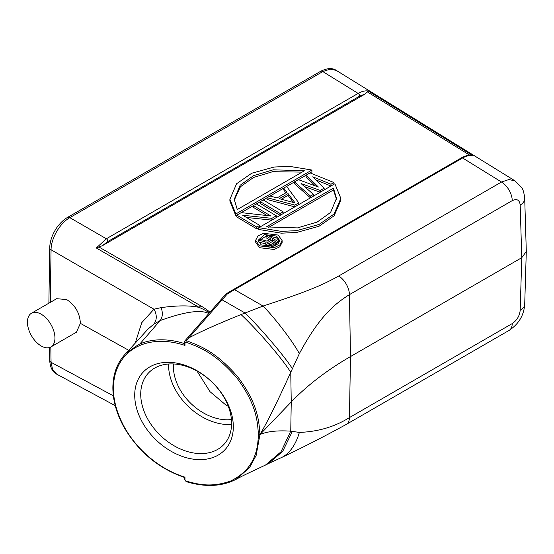<?xml version="1.0" encoding="UTF-8"?>
<svg xmlns="http://www.w3.org/2000/svg" width="554" height="554" viewBox="0 0 554 554"><rect width="100%" height="100%" fill="white"/><g stroke="black" fill="none" stroke-linecap="round" stroke-linejoin="round"><path stroke-width="0.83" d="M520.185 310.282A15.477 8.933 1.7 0 0 524.714 304.208L526.293 251.523L521.764 257.686L350.495 356.568L349.435 294.631C333.944 304.368 319.069 316.978 299.347 353.639L290.746 372.316C277.291 401.989 267.021 422.737 259.944 434.558C267.146 431.414 277.409 430.285 290.746 431.157L299.347 432.418C318.162 431.704 334.858 426.76 349.435 417.584L512.242 323.584C516.937 320.371 519.583 315.939 520.185 310.282L521.764 257.686L520.185 205.07C519.583 199.925 516.93 198.443 512.242 200.631A15.477 8.933 -120 0 0 501.495 182.017L338.681 276.01C321.826 285.58 304.236 292.644 263.088 306.037L241.052 314.575C217.708 323.958 200.299 331.735 188.831 337.898L186.483 340.662C196.4 345.01 213.609 348.771 238.054 377.219C258.801 404.974 258.967 422.792 259.944 434.558L258.448 434.8C257.707 445.942 257.042 468.082 230.658 481.011C209.163 488.628 195.126 483.233 185.964 481.135L184.974 479.916L184.974 477.167L184.544 477.209L184.974 477.167A80.69 57.623 -136.2 0 1 124.207 426.829L123.777 426.809C116.582 413.665 112.947 400.674 112.864 387.835A1.108 0.637 180 0 0 113.438 388.396C113.341 400.355 116.936 413.166 124.207 426.829M299.347 432.418A38.939 23.94 97 0 1 282 457.313C302.276 447.75 323.688 436.794 346.229 424.447A15.491 8.94 60 0 0 349.435 417.584L350.495 356.568C327.082 370.107 307.332 385.231 291.252 401.955L290.746 372.316A49.604 5.048 -131.6 0 0 241.052 314.575M526.3 251.523L526.286 250.983M524.714 304.208L524.714 304.208C523.966 315.288 518.745 324.035 509.036 330.447A15.477 8.933 60 0 0 512.242 323.584M520.185 205.07A15.477 8.926 -1.7 0 0 524.714 198.512L524.714 198.512C524.07 192.799 523.024 189.122 521.577 187.481L515.095 180.909L508.891 179.544L501.495 182.017L462.604 157.98A2.209 1.274 -120 0 0 461.475 157.855C464.827 155.909 468.088 155.044 471.274 155.258M299.347 353.639A38.939 4.453 -128 0 0 263.088 306.037L234.522 289.659L227.362 293.918L222.078 299.818L244.84 312.872C259.978 327.372 284.971 356.728 292.401 368.687M184.406 344.055L184.406 342.102A1.108 0.637 0 0 1 184.544 341.797L184.828 340.945L186.483 340.662A1.108 0.422 108.8 0 0 185.964 342.074C195.777 346.354 212.833 350.01 236.932 378.036C257.388 405.431 257.485 423.124 258.448 434.8M184.018 457.008A56.376 40.255 43.8 0 1 134.719 395.203A56.376 40.255 43.8 0 1 184.018 364.954A56.376 40.255 43.8 0 1 233.324 426.76A56.376 40.255 43.8 0 1 184.018 457.008M186.165 451.171A51.951 37.097 43.8 0 1 145.965 415.659A51.951 37.097 43.8 0 1 148.687 372.773A51.951 37.097 43.8 0 1 186.165 366.332A51.951 37.097 43.8 0 1 226.364 401.844A51.951 37.097 43.8 0 1 223.643 444.73A51.951 37.097 43.8 0 1 186.165 451.171M168.61 364.006A51.951 37.097 -136.2 0 0 214.031 422.148A51.951 37.097 -136.2 0 0 231.586 424.468M173.541 363.964A46.425 33.15 -136.2 0 0 214.031 417.633A46.425 33.15 -136.2 0 0 231.433 419.544M228.296 406.352L226.025 405.14L210.014 391.678L196.989 371.014M50.275 302.38L51.065 249.771C51.016 238.393 59.943 223.11 69.818 217.66L322.816 71.591L330.122 69.098L336.264 70.386L515.095 180.909M115.239 405.66L56.737 374.185L52.616 369.65L51.065 362.316L50.83 346.991M128.701 350.294L80.378 323.349C79.818 313.086 75.233 305.143 66.618 299.527L56.653 298.703L31.467 313.245A19.452 11.232 -120 0 0 28.483 328.834A19.452 11.232 -120 0 0 41.19 345.973A19.452 11.232 -120 0 0 50.92 346.936A19.452 11.232 -120 0 0 53.904 331.347A19.452 11.232 -120 0 0 41.19 314.208A19.452 11.232 -120 0 0 31.467 313.245M50.92 346.936L76.445 332.199L80.378 323.349M209.405 312.934C207.238 311.279 203.83 309.437 199.177 307.415C190.029 305.323 177.322 305.392 161.076 307.629L153.95 309.208L141.769 322.677L135.204 343.161M96.299 247.984L106.361 238.774L69.818 217.66A4.418 2.555 60 0 0 67.553 217.41L320.551 71.341A4.418 2.555 60 0 1 322.816 71.591L358.126 93.418C361.769 91.341 365.134 90.537 368.209 90.995L365.183 93.972L102.379 245.699L96.299 247.984L199.177 307.415A4.418 2.465 -60 0 1 200.839 305.87L99.041 247.063M279.59 241.475L276.529 237.86L268.718 235.921M266.038 236.115L258.15 241.281M258.683 240.187L266.155 242.223L265.705 243.033L265.955 243.995L267.367 245.11L269.93 245.561L272.935 244.923L278.454 241.738L267.423 235.145L266.038 235.942L270.968 238.885L267.063 241.142L260.29 239.259L258.683 240.187L258.683 241.994L265.705 243.905M265.705 243.033L265.955 245.796L267.063 246.731M273.932 246.156L278.454 243.545L278.454 241.738M266.038 235.942L266.038 237.749L269.438 239.778M268.642 227.389L333.453 189.974L336.479 199.302M234.252 200.209L240.436 186.746L253.58 177.446L272.672 171.698L302.089 172.114M268.171 243.968L272.381 241.537L274.368 242.721M281.377 199.218L288.038 195.375L293.398 202.487M209.931 312.317C208.069 310.51 205.035 308.363 200.839 305.87M255.629 240.346L255.629 242.146L259.507 247.686L274.133 249.473L279.812 246.786L282.118 242.417L282.118 240.609L278.233 235.069L263.614 233.282L257.935 235.976L255.629 240.346L259.507 245.886L274.133 247.666L279.812 244.979L282.118 240.609M258.808 227.666L258.808 229.474L281.39 233.179L296.57 232.465L318.993 226.288L334.145 215.769L340.842 200.202L340.842 198.401L334.872 183.748L258.808 227.666L281.39 231.371L296.57 230.658L318.993 224.481L334.145 213.969L340.842 198.401M229.889 199.308L235.859 213.955L311.923 170.036L289.34 166.332L274.161 167.045L251.738 173.222L236.593 183.734L229.889 199.308L229.889 201.109L235.859 215.762L236.821 215.201M241.274 212.632L253.42 205.617M256.384 203.907L260.255 201.677M263.219 199.959L267.09 197.73M270.075 196.005L283.69 188.145M286.647 186.442L294.43 181.941M298.384 179.662L306.154 175.175M310.101 172.896L311.923 171.844L311.923 170.036M306.154 175.133L318.37 187.023L298.343 179.641L294.43 181.899L310.475 196.074L313.405 194.385L301.057 183.561L320.24 190.438L324.145 188.18L312.775 176.795L330.98 184.233L333.91 182.543L310.06 172.883L306.154 175.133L306.154 176.941L315.385 185.922M294.43 181.899L294.43 183.706L310.448 197.854M304.541 186.615L320.191 192.224M315.822 179.849L330.939 186.019M283.69 188.104L286.834 192.273L277.069 197.91L270.02 195.991L267.09 197.688L294.853 205.091L298.758 202.84L286.619 186.407L283.69 188.104L283.69 189.904L285.885 192.82M267.09 197.688L267.09 199.488L294.804 206.884M260.255 201.628L280.206 213.546L283.136 211.857L263.185 199.939L260.255 201.628L260.255 203.436L280.165 215.333M253.42 205.576L270.823 215.977L241.219 212.625L236.821 215.16L256.765 227.078L259.701 225.388L242.721 215.243L271.903 218.338L276.301 215.804L256.35 203.886L253.42 205.576L253.42 207.383L267.097 215.554M236.821 215.16L236.821 216.967L256.765 228.885L258.808 227.708M246.398 217.438L271.841 220.139M261.211 244.903L258.039 240.367L264.57 234.591L276.529 236.052L279.708 240.588L273.177 246.357L261.211 244.903M266.349 226.911L333.453 188.166L336.507 198.353L330.586 212.438L317.186 222.05L297.498 227.902L266.349 226.911M304.381 170.798L237.278 209.537L234.231 199.35L240.145 185.265L253.545 175.66L273.233 169.801L304.381 170.798M268.011 242.25L272.381 239.73L275.906 241.835L270.608 244.612L268.039 243.892L267.554 242.791L268.011 242.25L268.011 243.857M295.109 202.951L279.251 198.644L288.038 193.568L295.109 202.951M333.453 188.166L333.453 189.974M235.859 213.955L235.859 215.762M272.935 244.923L272.935 246.412M271.557 245.45L271.557 246.662M269.93 245.561L269.93 246.821M268.302 245.394L268.302 246.828M267.367 245.11L267.367 246.765M266.426 244.549L266.426 246.35M265.955 243.995L265.955 245.796M272.381 239.73L272.381 241.537M333.91 182.543L333.91 184.309M330.98 184.233L330.98 185.999M324.145 188.18L324.145 189.946M320.24 190.438L320.24 192.196M313.405 194.385L313.405 196.144M310.475 196.074L310.475 197.833M294.853 205.091L294.853 206.857M298.758 202.84L298.758 204.599M288.038 193.568L288.038 195.375M280.206 213.546L280.206 215.312M283.136 211.857L283.136 213.622M276.301 215.804L276.301 217.57M271.903 218.338L271.903 220.104M259.701 225.388L259.701 227.154M256.765 227.078L256.765 228.885M365.183 93.972L359.664 96.105A2.209 1.274 -120 0 0 358.126 93.418L106.361 238.774A2.209 1.274 -120 0 1 107.892 241.468L102.379 245.699M471.198 155.252L472.687 155.556C469.605 155.099 466.246 155.909 462.604 157.98L234.522 289.659A2.209 1.274 -120 0 0 233.393 289.534L461.468 157.855M184.551 343.625L184.974 345.412L184.974 342.663A1.108 0.637 0 0 1 184.406 342.102L184.828 340.945L225.741 294.188A2.209 1.537 42.4 0 1 227.362 293.918A2.209 1.24 -121.4 0 0 226.226 293.793A2.209 1.24 -121.4 0 0 226.032 293.966M208.893 313.571C200.832 309.374 184.572 311.708 160.106 320.586L153.61 324.284L147.863 329.242L125.938 353.369C117.323 362.288 112.968 373.777 112.864 387.835M161.076 307.629A13.261 9.21 -116 0 1 160.106 320.586L139.871 343.951A81.798 58.412 -136.2 0 1 184.406 343.563M139.864 343.951A81.798 58.412 -136.2 0 0 138.562 344.533L125.938 353.369M282 457.313L268.489 463.546M292.401 431.275L282.734 451.316L268.538 463.525M268.524 463.539L266.384 464.633C252.749 471.122 244.563 474.716 236.011 479.369L249.432 467.784L256.128 455.492L259.944 434.558L291.252 401.955L290.746 431.157L280.968 451.835L265.539 465.021M49.715 247.936A4.418 2.507 0.9 0 0 51.065 249.771L153.95 309.208A13.261 10.63 -123.9 0 1 153.61 324.284M512.242 200.631L349.435 294.631A15.477 8.933 -120 0 0 338.681 276.01M184.974 342.663L185.964 342.074M184.974 345.412A80.69 57.623 -136.2 0 0 113.438 388.396M56.716 374.179C52.505 372.053 50.172 367.489 49.715 360.488A4.418 2.597 -0.9 0 0 51.065 362.316L113.362 395.833M469.813 155.224L367.558 92.033M359.664 96.105L107.892 241.468M472.687 155.556L368.209 90.995M187.245 338.162A2.209 1.496 -138.9 0 1 188.831 337.898L222.078 299.818A2.209 1.496 -138.9 0 0 220.485 300.088M236.011 479.369C221.738 486.613 205.132 487.368 186.179 481.634A1.108 0.45 -73.3 0 1 185.964 481.135M186.179 481.634L184.406 479.355A1.108 0.637 0 0 0 184.974 479.916M526.293 251.211L524.714 198.512M48.884 303.183L49.715 247.929C49.888 242.001 51.709 236.087 55.171 230.201C56.806 227.105 62.041 220.43 67.553 217.41M320.551 71.341C327.116 68.052 332.345 67.727 336.243 70.372M49.715 360.488L49.514 347.545M225.734 294.202A2.209 2.209 0 0 1 226.226 293.793L233.393 289.534M184.406 479.355L184.406 477.423C158.437 468.455 138.223 451.579 123.777 426.809M509.036 330.44L346.229 424.44"/></g></svg>
